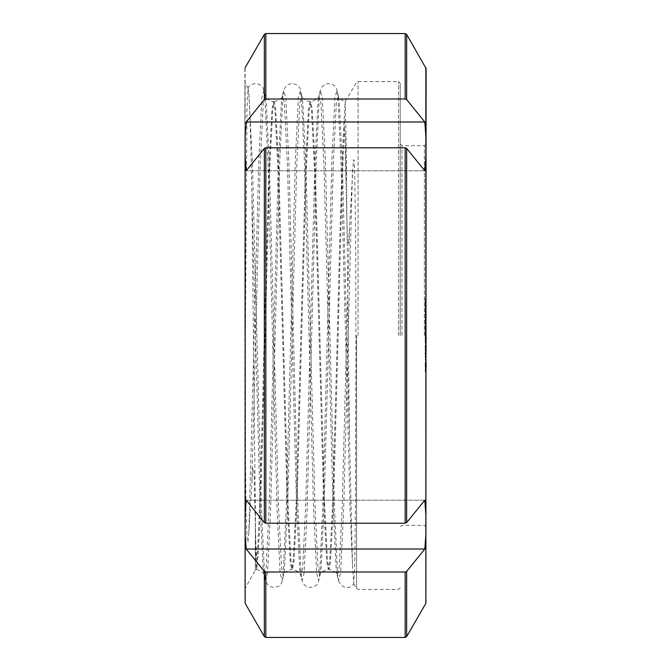 <?xml version="1.0" encoding="UTF-8"?>
<svg xmlns="http://www.w3.org/2000/svg" width="671" height="671" viewBox="0 0 671 671"><rect width="100%" height="100%" fill="white"/><g stroke="black" fill="none" stroke-linecap="round" stroke-linejoin="round"><path stroke-width="0.5" stroke-dasharray="3.35 2.52" d="M406.66 148.4L424.802 170.795L425.85 156.746L425.85 136.037L424.802 121.988L406.66 99.602L405.167 98.989L265.833 98.989L264.34 99.602L246.198 121.988L245.15 136.037L245.15 156.746L246.198 170.795L264.34 148.4L265.833 147.788L405.167 147.788L406.66 148.4L406.66 522.6L405.167 523.212L265.833 523.212L264.34 522.6L246.198 500.205L245.15 514.254L245.15 534.963L246.198 549.012L264.34 571.398L265.833 572.011L405.167 572.011L406.66 571.398L424.818 548.912M256.867 559.237L256.867 566.659C256.263 576.012 255.743 559.144 255.374 512.728L251.877 195.303C250.845 141.313 249.822 107.301 248.815 93.277L248.01 88.421L246.97 109.214L245.401 335.5L245.519 460.7L246.005 512.116L247.23 541.832C248.354 543.661 248.547 536.146 248.815 533.428L252.598 470.832C253.294 464.349 254.041 471.26 254.032 473.6L255.919 544.978L256.867 559.237C259.358 531.541 261.816 435.94 264.299 335.5L268.861 170.208L271.906 109.7L273.424 101.74L274.942 109.7L277.987 170.208L287.121 500.792L290.166 561.3L291.684 569.26L293.202 561.3L296.246 500.792L305.38 170.208L308.425 109.7L309.943 101.74L311.461 109.7L314.506 170.208L323.64 500.792L326.676 561.3L328.203 569.26L329.721 561.3L332.766 500.792L337.328 335.5C339.702 239.572 342.042 147.662 344.433 115.873L345.154 101.589L345.934 131.642L349.432 434.942L352.493 564.361L353.734 583.644L354.741 563.455L355.387 509.314L355.94 335.5L355.655 232.267L354.54 167.096C354.196 164.529 354.582 159.237 353.407 159.841L348.71 241.132C348.048 247.582 347.31 241.208 347.284 237.719L345.028 138.603C344.835 135.467 344.852 129.235 344.433 129.402C342.336 168.647 340.256 250.946 338.159 335.5L333.596 500.792L330.551 561.3L329.033 569.26L327.507 561.3L324.47 500.792L315.336 170.208L312.292 109.7L310.774 101.74L309.247 109.7L306.211 170.208L297.077 500.792L294.032 561.3L292.514 569.26L290.988 561.3L287.951 500.792L278.817 170.208L275.773 109.7L274.254 101.74L272.728 109.7L269.692 170.208L265.12 335.5C262.378 447.851 259.602 552.292 256.867 566.659L256.515 569.302L255.374 570.124L255.374 523.103M244.915 68.517L244.915 602.483M400.201 335.5L400.201 83.313L400.201 335.5M426.085 602.483L426.085 68.517M425.85 603.338L425.85 514.254L424.802 500.205L406.66 522.6M426.085 335.5L426.085 143.98L426.085 335.5M244.915 335.5L244.915 82.298L244.915 335.5M426.085 303.326L426.085 298.57L426.085 304.659L426.085 302.101L426.085 304.307L426.085 303.326L425.221 303.326L425.221 298.57L425.221 303.326M426.085 305.003L426.085 308.517L426.085 305.003L425.221 305.003L425.221 308.517L425.221 305.003L426.085 305.003M426.085 324.085L426.085 324.907L426.085 324.085L425.221 324.085L425.221 324.907L425.221 324.085L426.085 324.085M426.085 326.425L426.085 329.939L426.085 326.425L425.221 326.425L425.221 329.939L425.221 326.425L426.085 326.425M426.085 349.843L426.085 344.81L426.085 351.008L426.085 345.741L426.085 349.843L425.221 349.96L425.221 344.919L425.221 350.656L425.221 344.81L425.221 351.008L425.221 345.741L425.221 349.843L426.085 349.843L426.085 347.561L425.221 347.561M426.085 366.819L425.221 366.819L426.085 366.844L426.085 370.912L426.085 362.13L426.085 371.726L426.085 362.717L426.085 363.422L425.221 363.422L425.221 370.912L425.221 362.13L425.221 371.726L425.221 363.422M426.085 323.439L426.085 326.894L426.085 323.439L425.221 323.439L425.221 326.894L425.221 319.992L425.221 323.439L426.085 323.439M426.085 350.774L425.221 350.774L425.221 349.96L426.085 349.96L425.221 349.96L426.085 349.96L425.221 349.96L425.221 350.774L426.085 350.774L426.085 344.919L426.085 345.833L425.221 345.833M426.085 337.572L426.085 343.284L426.085 336.498L426.085 342.462L426.085 337.572L425.221 337.572L425.221 336.842L425.221 343.284L425.221 337.572M426.085 328.304L426.085 335.089L426.085 328.304L425.221 328.304L425.221 335.089L425.221 328.304L425.221 328.983L425.221 328.304L426.085 328.304M426.085 359.438L426.085 355.924L426.085 360.26L426.085 359.438L425.221 359.438L425.221 355.924L425.221 360.26L425.221 359.438L426.085 359.438M426.085 351.713L426.085 355.227L426.085 351.713L425.221 351.713L425.221 355.227L425.221 351.713L426.085 351.713M426.085 340.356L426.085 342.579L426.085 340.356L425.221 340.356L425.221 342.579L425.221 340.356L426.085 340.356M426.085 336.959L426.085 330.761L426.085 336.959L425.221 336.959L425.221 330.761L425.221 336.959M426.085 321.392L426.085 316.36L426.085 322.566L426.085 317.182L426.085 321.392L425.221 321.392L425.221 322.214L425.221 316.36L425.221 321.392M425.221 315.194L426.085 315.194L426.085 309.339L426.085 315.538L426.085 310.27L426.085 314.372L425.221 314.372L425.221 315.194L425.221 309.339L425.221 314.372M424.802 500.205L246.198 500.205L424.802 500.205M424.802 549.012L246.198 549.012M424.802 170.795L246.198 170.795L424.802 170.795M424.802 121.988L246.198 121.988M426.085 347.419L425.221 347.419M426.085 344.919L425.221 344.919L426.085 344.919M426.085 345.741L425.221 345.741M426.085 339.929L425.221 339.929M426.085 336.842L425.221 336.842M426.085 343.284L425.221 343.284M426.085 342.512L425.221 342.512M426.085 339.912L425.221 339.912M426.085 337.219L425.221 337.219M426.085 336.498L425.221 336.498M426.085 342.462L425.221 342.462M426.085 340.029L425.221 340.029M425.221 337.312L425.221 342.378L425.221 337.312L426.085 337.312L426.085 342.378L425.221 342.378M425.221 339.87L426.085 339.87L426.085 342.378M425.221 341.581L426.085 341.581M426.085 331.415L425.221 331.415L426.085 331.424M426.085 328.983L425.221 328.983L426.085 328.983M426.085 334.267L425.221 334.267M426.085 331.407L425.221 331.407M426.085 335.089L425.221 335.089M426.085 331.357L425.221 331.357M426.085 319.992L425.221 319.992M426.085 320.906L425.221 320.906M426.085 326.894L425.221 326.894M426.085 325.98L425.221 325.98M425.221 323.447L425.221 326.081L425.221 320.813L425.221 323.447L426.085 323.447L426.085 320.813L426.085 326.081L426.085 323.447L425.221 323.447M425.221 326.081L426.085 326.081M425.221 320.813L426.085 320.813M426.085 370.912L425.221 370.912M426.085 366.584L425.221 366.584M426.085 362.952L425.221 362.952M426.085 365.997L425.221 365.997L426.085 365.997M426.085 362.13L425.221 362.13M426.085 366.651L425.221 366.651M426.085 370.61L425.221 370.61M426.085 371.726L425.221 371.726M426.085 362.717L425.221 362.717M426.085 355.924L425.221 355.924L426.085 355.924M426.085 360.26L425.221 360.26L426.085 360.26M426.085 355.227L425.221 355.227L426.085 355.227M426.085 347.679L425.221 347.679M426.085 350.656L425.221 350.656M426.085 349.054L425.221 349.054M426.085 344.81L425.221 344.81L426.085 344.81M426.085 351.008L425.221 351.008M426.085 347.469L425.221 347.469M426.085 347.721L425.221 347.721M426.085 341.178L425.221 341.178L426.085 341.178M426.085 342.579L425.221 342.579M426.085 342.042L425.221 342.042M426.085 330.761L425.221 330.761M426.085 333.915L425.221 333.915L426.085 333.915M425.221 336.146L425.221 333.881L425.221 336.146L426.085 336.146L426.085 331.575L426.085 336.146M425.221 331.575L425.221 333.881L425.221 331.575L426.085 331.575M425.221 333.881L426.085 333.881L425.221 333.881M425.221 331.927L426.085 331.927M426.085 329.939L425.221 329.939L426.085 329.939M426.085 324.907L425.221 324.907L426.085 324.907M426.085 319.497L425.221 319.497L426.085 319.488M426.085 322.214L425.221 322.214M426.085 316.829L425.221 316.829M426.085 317.895L425.221 317.895M426.085 316.905L425.221 316.905M426.085 316.36L425.221 316.36M426.085 319.522L425.221 319.522L426.085 319.505M426.085 322.566L425.221 322.566M426.085 321.745L425.221 321.745M426.085 321.032L425.221 321.032M426.085 317.182L425.221 317.182M426.085 317.651L425.221 317.651M426.085 312.216L425.221 312.216M426.085 309.457L425.221 309.457M426.085 313.583L425.221 313.583M426.085 309.339L425.221 309.339L426.085 309.339M426.085 315.538L425.221 315.538M426.085 311.998L425.221 311.998M426.085 310.27L425.221 310.27M426.085 312.258L425.221 312.258M426.085 308.517L425.221 308.517L426.085 308.517M426.085 301.615L425.221 301.615L426.085 301.615M426.085 299.895L425.221 299.895M426.085 298.922L425.221 298.922M426.085 301.128L425.221 301.128M426.085 298.57L425.221 298.57M426.085 299.543L425.221 299.543M426.085 303.678L425.221 303.678M426.085 304.659L425.221 304.659M426.085 302.101L425.221 302.101M426.085 304.307L425.221 304.307M425.85 156.746L425.85 514.254M405.167 147.788L405.167 523.212M265.833 523.212L265.833 147.788M264.34 148.4L264.34 522.6M424.357 335.5L424.357 145.699L424.357 335.5M401.929 335.5L401.929 145.699L401.929 335.5M245.15 514.254L245.15 156.746M344.433 129.402L344.433 115.873M345.934 131.642L345.934 179.602M356.569 335.5L356.569 588.551L356.569 335.5M398.482 335.5L398.482 81.585L398.482 335.5M358.062 335.5L358.062 81.585L358.062 335.5M245.15 603.338L245.15 534.963M245.15 136.037L245.15 67.662M425.85 67.662L425.85 136.037M255.374 512.728L255.374 570.124L244.915 588.702M406.66 99.602L406.66 34.414M265.833 98.989L265.833 33.55M405.167 33.55L405.167 98.989M264.34 34.414L264.34 99.602M406.66 636.586L406.66 571.398M405.167 572.011L405.167 637.45M265.833 637.45L265.833 572.011M264.34 571.398L264.34 636.586M251.877 195.303L260.063 505.691L263.107 567.985L264.097 575.198L266.144 567.985L269.188 505.691L278.322 165.309L281.367 103.015L282.357 95.802L284.403 103.015L287.448 165.309L296.582 505.691L299.618 567.985L300.616 575.198L302.663 567.985L305.708 505.691L314.842 165.309L317.878 103.015L318.876 95.802L320.923 103.015L323.967 165.309L333.101 505.691L336.137 567.985L337.127 575.198L339.182 567.985L342.227 505.691L349.432 229.851M248.815 93.277L252.355 161.56L261.48 509.44L264.525 573.109L265.523 580.524L267.57 573.109L270.614 509.44L279.74 161.56L282.785 97.891L283.783 90.476L285.829 97.891L288.874 161.56L297.999 509.44L301.044 573.109L302.042 580.524L304.089 573.109L307.133 509.44L316.259 161.56L319.304 97.891L320.302 90.476L322.348 97.891L325.393 161.56L334.519 509.44L337.563 573.109L338.561 580.524L340.608 573.109L343.653 509.44L352.493 170.484M248.815 533.428L258.805 161.56L261.849 97.891L263.888 90.476L264.894 97.891L267.939 161.56L277.064 509.44L280.109 573.109L282.147 580.524L283.154 573.109L286.198 509.44L295.324 161.56L298.369 97.891L300.407 90.476L301.413 97.891L304.458 161.56L313.583 509.44L316.628 573.109L318.666 580.524L319.673 573.109L322.717 509.44L331.843 161.56L334.888 97.891L336.926 90.476L337.932 97.891L340.977 161.56L350.103 509.44L352.493 564.361M251.877 481.233L260.231 165.309L263.267 103.015L265.322 95.802L266.312 103.015L269.356 165.309L278.49 505.691L281.526 567.985L283.581 575.198L284.571 567.985L287.616 505.691L296.75 165.309L299.786 103.015L301.841 95.802L302.831 103.015L305.875 165.309L315.009 505.691L318.046 567.985L320.101 575.198L321.09 567.985L324.135 505.691L333.269 165.309L336.305 103.015L338.36 95.802L339.35 103.015L342.395 165.309L349.432 434.942M426.085 349.96L425.221 349.96M426.085 346.773L425.221 346.773M426.085 311.302L425.221 311.302M400.201 143.98L401.929 145.699L424.357 145.699L426.085 143.98M248.169 88.404L244.915 82.298M248.01 88.421C249.503 82.625 261.489 80.872 263.888 90.476L265.322 95.802C264.961 97.916 267.662 99.895 273.433 101.74L274.254 101.74M274.246 101.74C280.184 99.61 282.885 97.63 282.357 95.802L283.783 90.476C287.196 79.472 300.323 83.607 300.407 90.476L301.841 95.802C301.48 97.916 304.181 99.895 309.952 101.74L310.774 101.74C316.704 99.61 319.404 97.63 318.876 95.802L320.302 90.476C323.716 79.472 336.842 83.607 336.926 90.476L338.36 95.802C338.478 97.916 340.734 99.845 345.154 101.589L356.569 82.449L358.062 81.585L398.482 81.585L400.201 83.313M256.515 569.302C261.925 571.424 264.449 573.386 264.097 575.198L265.523 580.524C268.937 591.528 282.063 587.393 282.147 580.524L283.581 575.198C283.221 573.084 285.921 571.105 291.692 569.26L292.514 569.26C298.444 571.39 301.145 573.37 300.616 575.198L302.042 580.524C305.456 591.528 318.582 587.393 318.666 580.524L320.101 575.198C319.74 573.084 322.441 571.105 328.211 569.26L329.033 569.26C334.963 571.39 337.664 573.37 337.127 575.198L338.561 580.524C340.734 587.88 349.448 590.287 353.835 583.661M426.085 527.02L424.357 525.301L401.929 525.301L400.201 527.02M353.734 583.644L356.569 588.551L358.062 589.415L398.482 589.415L400.201 587.687"/><path stroke-width="1.01" d="M405.167 147.788L265.833 147.788L264.34 148.4L246.198 170.795L245.15 156.746L245.15 136.037L246.198 121.988L264.34 99.602L265.833 98.989L405.167 98.989L406.66 99.602L424.802 121.988L425.85 136.037L425.85 156.746L424.802 170.795L406.66 148.4L405.167 147.788L405.167 523.212L406.66 522.6L424.802 500.205L425.85 514.254L425.85 534.963L424.802 549.012L425.85 534.963L425.85 603.338L426.085 68.517L406.66 34.414L406.66 99.602M246.198 549.012L424.802 549.012L406.66 571.398L405.167 572.011L265.833 572.011L264.34 571.398L246.198 549.012L245.15 534.963L245.15 603.338L245.15 136.037M245.15 534.963L245.15 514.254L246.198 500.205L264.34 522.6L265.833 523.212L405.167 523.212M426.085 363.422L426.085 366.844M426.085 345.833L426.085 347.561M426.085 349.834L426.085 350.774M426.085 314.372L426.085 315.194M424.802 121.988L246.198 121.988M426.085 337.312L426.085 339.87M265.833 147.788L265.833 523.212M245.15 156.746L245.15 514.254M264.34 522.6L264.34 148.4M425.85 514.254L425.85 156.746M425.85 136.037L425.85 67.662M406.66 148.4L406.66 522.6M264.34 99.602L264.34 34.414L265.833 33.55L265.833 98.989M405.167 98.989L405.167 33.55L406.66 34.414M406.66 571.398L406.66 636.586L405.167 637.45L405.167 572.011M265.833 572.011L265.833 637.45L405.167 637.45M245.15 603.338L264.34 636.586L264.34 571.398M265.833 33.55L405.167 33.55M245.15 67.662L264.34 34.414M425.85 603.338L406.66 636.586M265.833 637.45L264.34 636.586"/></g></svg>
